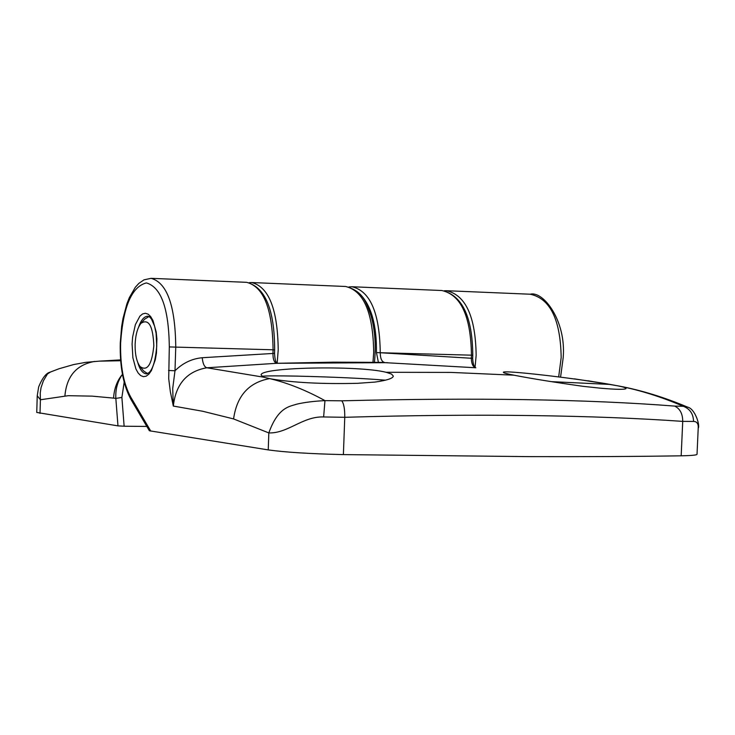 <?xml version="1.0" encoding="UTF-8"?>
<svg xmlns="http://www.w3.org/2000/svg" width="735" height="735" viewBox="0 0 735 735"><rect width="100%" height="100%" fill="white"/><g stroke="black" fill="none" stroke-linecap="round" stroke-linejoin="round"><path stroke-width="1.1" d="M551.112 381.63L610.234 384.433L574.32 378.847M687.666 407.153L687.666 407.153C694.814 408.587 700.262 425.106 698.213 428.257L698.213 428.229C698.516 423.746 696.955 421.477 693.546 421.44L682.723 421.385C682.705 413.741 680.004 408.642 674.62 406.087L683.357 406.299C661.197 396.808 639.634 390.037 618.659 386.004L610.234 384.433M618.659 386.004C624.153 387.152 626.578 388.043 625.935 388.668C624.327 389.688 615.673 389.513 599.971 388.144L582.855 386.298C554.365 382.292 531.377 378.589 513.903 375.181C506.929 373.839 503.42 372.902 503.374 372.36C501.683 369.723 574.191 378.056 610.05 384.405M681.18 455.81L682.723 421.385C638.43 418.252 587.89 416.313 531.093 415.569C474.268 414.77 412.16 415.348 344.761 417.296L323.63 416.956C302.82 416.157 287.899 433.558 268.826 432.924C278.133 406.758 289.957 406.51 296.6 404.204C304.354 402.367 313.808 401.172 324.962 400.63L341.757 400.814C343.842 403.515 344.844 409.009 344.761 417.296L343.392 454.597L529.393 456.628C586.392 456.793 636.988 456.527 681.18 455.81C691.534 455.617 696.817 455.112 697.028 454.276L698.213 428.229M343.392 454.597C310.225 453.835 285.18 452.273 268.238 449.903L149.389 430.765L130.977 399.463L130.701 397.038L150.785 431.123M261.899 376.292C266.079 375.787 277.904 375.723 297.381 376.127C334.14 377.027 363.513 378.378 385.489 380.179M348.978 286.944L352.056 286.751C370.302 291.097 379.701 313.092 380.252 352.736C380.307 358.404 381.685 361.629 384.405 362.419L333.938 362.162L276.682 363.301L206.811 367.776L263.507 377.174L261.145 375.107C258.885 367.169 358.423 365.212 386.114 372.287L391.516 374.06L393.317 376.063C393.06 378.369 386.932 380.372 374.951 382.081L357.614 383.312C322.316 384.166 293.348 382.678 270.691 378.856C288.203 383.119 306.293 390.377 324.962 400.63L323.63 416.956M130.977 399.463C123.315 385.342 119.75 366.544 120.264 343.089L121.661 326.377L123.011 318.411L126.879 303.886L129.369 297.565L135.359 287.229L138.869 283.379L143.996 279.851L151.07 278.326C167.084 282.736 175.316 305.696 175.757 347.205L174.994 370.771C182.776 363.062 191.853 358.717 202.235 357.724C202.805 363.595 204.33 366.949 206.811 367.776C186.975 371.304 175.803 384.056 173.322 406.06L170.327 391.626L168.71 378.681L169.307 346.929C168.802 308.461 161.149 287.128 146.366 282.92C131.703 286.687 123.122 306.752 120.614 343.135C120.182 365.929 123.544 383.9 130.701 397.038M268.238 449.903L268.826 432.924L233.583 418.932L202.676 411.251L173.322 406.06L172.707 388.549L174.994 370.771L168.545 370.477M378.415 362.456L376.449 352.57C376.779 325.219 371.313 305.732 360.058 294.11M383.541 362.575L475.821 367.766C472.963 366.986 471.475 363.807 471.337 358.257L471.457 355.198C470.859 316.39 460.992 294.827 441.836 290.518C462.131 295.121 472.44 316.684 472.78 355.207L380.252 352.736L471.337 358.257L472.66 358.257L472.78 355.207M341.757 400.814C475.821 397.497 586.778 399.261 674.62 406.087M263.507 377.174L270.691 378.856M693.546 421.44C693.344 413.906 689.944 408.862 683.357 406.299L687.657 407.144M387.336 362.667L276.682 363.301C274.146 362.493 272.906 359.176 272.951 353.37L273.071 349.832C272.575 309.214 263.773 286.714 246.666 282.332C265.206 287.119 274.541 309.628 274.669 349.842L169.307 346.929M277.049 363.32C275.689 362.401 274.862 359.084 274.55 353.37L202.235 357.724M124.169 382.163L121.891 397.433L115.836 398.416C115.358 389.421 117.499 381.483 122.267 374.593C117.113 380.675 114.21 388.512 113.567 398.113L92.151 396.137L68.254 395.687L40.416 399.767L40.232 393.06L41.031 387.703L43.374 380.84L47.435 374.005L50.596 371.965L59.057 368.74L73.656 364.56L85.729 362.355L99.39 361.142L120.687 360.747M121.891 397.433L124.132 426.217L146.844 426.438M124.132 426.217L117.968 425.877L36.75 412.445L37.237 395.77L38.661 386.895C42.354 377.928 46.231 372.994 50.283 372.094M120.614 359.893L99.39 361.142M40.012 413.419L40.416 399.767L37.237 395.77M153.835 345.726C152.981 325.871 148.7 318.393 140.991 323.308C137.528 327.7 135.571 334.682 135.121 344.265C134.974 354.362 136.618 361.795 140.045 366.544C147.266 371.708 151.869 364.771 153.835 345.726M140.991 323.308L144.694 319.137L148.975 316.537M147.606 373.628L143.564 370.927L140.045 366.544M132.089 344.035L132.612 337.08L135.369 324.64L139.916 316.133L142.608 313.918L145.401 313.257L148.158 314.185L150.739 316.675L153.009 320.607L156.178 331.963L156.904 338.807L156.445 353.085L155.287 359.773L151.419 370.559L148.911 374.106L146.182 376.173L143.389 376.669L140.651 375.576L138.125 372.967L135.911 368.979L132.87 357.734L132.089 344.035M137.73 362.419C139.889 369.788 142.829 373.61 146.55 373.894L148.966 372.682C152.963 369.071 155.554 360.159 156.757 345.937L156.114 333.424L154.598 326.184L151.465 319.018L149.674 316.996L147.818 316.206C144.124 316.372 141.047 320.037 138.575 327.213M380.252 352.736L376.449 352.57L380.252 352.745M386.114 372.287L451.014 372.415L513.903 375.181M233.583 418.932C236.789 395.944 248.752 382.512 269.479 378.635M617.63 385.792L618.934 386.022C641.361 390.276 664.201 397.286 687.464 407.061M558.692 376.77L561.172 357.623C560.539 319.633 550.221 298.493 530.229 294.221L446.457 290.711C465.659 295.02 475.554 316.555 476.151 355.327L475.04 367.583M372.976 362.346L373.702 352.552C373.15 312.853 363.788 290.83 345.615 286.485L251.719 282.543C268.881 286.926 277.711 309.398 278.216 349.97L277.141 363.329M117.968 425.877L115.836 398.416L113.567 398.113M94.65 361.427C76.578 364.67 66.665 376.118 64.928 395.779M352.056 286.751L441.836 290.518M151.07 278.326L246.666 282.332M618.429 385.93L587.972 380.758M475.775 367.766C474.038 367.077 473 363.908 472.66 358.257M274.55 353.37L274.669 349.842M530.229 294.221C543.091 290.628 566.354 320.478 563.194 357.642L560.594 377.018M251.719 282.543L249.33 282.663M446.457 290.711L444.298 290.766M374.427 362.373C376.145 345.726 375.034 330.245 371.083 315.921C366.48 303.454 363.797 291.179 345.615 286.485"/></g></svg>
